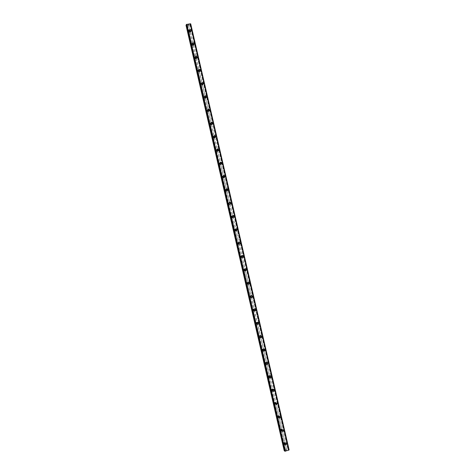 <?xml version="1.0" encoding="UTF-8"?>
<svg xmlns="http://www.w3.org/2000/svg" width="475" height="475" viewBox="0 0 475 475"><rect width="100%" height="100%" fill="white"/><g stroke="black" fill="none" stroke-linecap="round" stroke-linejoin="round"><path stroke-width="0.36" stroke-dasharray="2.38 1.78" d="M281.449 430.843L282.037 429.543L285.125 442.908L284.305 442.492L283.854 443.312L284.733 443.787L285.125 442.908L286.663 449.593L283.985 450.52M285.606 443.294L284.757 442.848L284.335 443.692L285.184 444.143L285.606 443.294M284.555 444.279L285.22 442.938M282.037 429.554L281.17 429.151L280.767 429.94L281.699 430.397L282.037 429.543L278.956 416.201L278.041 415.821L277.685 416.587L278.665 417.014L278.956 416.201L275.874 402.853L274.912 402.497L274.603 403.233L275.625 403.631L275.874 402.853L272.793 389.518L271.795 389.185L271.522 389.886L272.585 390.26L272.793 389.518L269.717 376.182L268.678 375.873L268.44 376.544L269.539 376.889L269.717 376.182L266.641 362.858L265.567 362.573L265.365 363.215L266.493 363.529L266.641 362.858L263.566 349.535L262.467 349.279L262.289 349.891L263.447 350.17L263.566 349.535L260.49 336.223L259.368 335.991L259.213 336.567L260.395 336.828L260.49 336.223L257.42 322.917L257.26 322.584L256.274 322.703L256.138 323.255L256.363 323.606L257.343 323.487L257.42 322.917L254.351 309.617L254.184 309.284L253.181 309.421L253.068 309.949L253.288 310.294L254.291 310.157L254.351 309.617L251.281 296.329L251.115 295.99L250.099 296.151L249.998 296.649L250.218 296.994L251.233 296.833L251.281 296.329L248.211 283.041L248.051 282.696L247.018 282.874L246.929 283.355L247.148 283.7L248.182 283.522L248.211 283.041L245.148 269.758L244.981 269.414L243.936 269.61L243.859 270.067L244.079 270.412L245.124 270.216L245.148 269.758L242.084 256.488L241.917 256.138L240.861 256.352L240.795 256.791L241.015 257.129L242.066 256.922L242.084 256.488L239.02 243.218L238.854 242.868L237.791 243.093L237.732 243.515C238.313 244.542 238.978 244.607 239.721 243.711L239.768 243.046C239.18 242.013 238.515 241.947 237.779 242.856L237.951 243.853L239.014 243.627L239.02 243.218L235.956 229.959L235.79 229.609L234.721 229.841L234.668 230.25L234.888 230.583L235.956 230.351L235.956 229.959L232.898 216.707L232.732 216.351L231.658 216.588L231.61 216.986L231.824 217.318L232.898 217.081L232.898 216.707L229.841 203.454L229.674 203.098L228.594 203.33L228.546 203.733L228.766 204.066L229.841 203.834L229.841 203.454L226.783 190.214L226.617 189.857L225.536 190.083L225.488 190.487L225.708 190.813L226.783 190.588L226.783 190.214L223.725 176.979L223.559 176.623L222.478 176.837L222.431 177.246L222.65 177.573L223.725 177.353L223.725 176.979L220.673 163.756L220.507 163.388L219.426 163.602L219.379 164.012L219.592 164.332L220.673 164.118L220.673 163.756L217.621 150.533L217.449 150.165L216.368 150.373L216.327 150.783L216.541 151.103L217.621 150.896L217.621 150.533L214.569 137.317L214.397 136.948L213.317 137.15L213.275 137.56L213.489 137.881L214.569 137.679L214.569 137.317L211.518 124.106L211.351 123.737L210.265 123.933L210.223 124.343L210.437 124.664L211.518 124.468L211.518 124.106L208.472 110.907L208.299 110.532L207.219 110.722L207.171 111.138L208.472 111.263L208.472 110.907L205.426 97.713L205.253 97.333L204.167 97.518L204.125 97.933L204.339 98.248L205.42 98.064L205.426 97.713L202.38 84.52L202.208 84.14L201.121 84.324L201.079 84.74L202.374 84.871L202.38 84.52L199.34 71.339L199.162 70.959L198.075 71.131L198.033 71.547L198.247 71.862L199.334 71.683L199.34 71.339L196.294 58.164L196.122 57.778L195.035 57.95L194.987 58.366L196.288 58.508L196.294 58.164L193.254 44.994L193.082 44.608L191.995 44.769L191.947 45.19L192.161 45.499L193.248 45.333L193.254 44.994L190.214 31.831L190.042 31.439L188.949 31.599L188.908 32.021L189.121 32.324L190.232 32.045L188.694 25.252L185.897 25.567M282.518 429.905L281.616 429.477L281.242 430.297L282.144 430.724L282.518 429.905M279.425 416.522L278.475 416.118L278.154 416.907L279.098 417.311L279.425 416.522M278.35 417.412L278.861 416.159M276.337 403.144L275.34 402.764L275.061 403.518L276.052 403.904L276.337 403.144M275.251 403.988L275.69 402.788M273.25 389.773L272.211 389.423L271.973 390.141L273.006 390.497L273.25 389.773M272.151 390.569L272.531 389.423M270.168 376.408L269.093 376.087L268.886 376.776L269.96 377.103L270.168 376.408M269.058 377.156L269.378 376.063M267.081 363.048L265.976 362.752L265.804 363.411L266.902 363.707L267.081 363.048M265.964 363.749L266.238 362.716M263.999 349.701L262.865 349.428L262.717 350.051L263.851 350.324L263.999 349.701M262.871 350.354L263.103 349.368M260.918 336.353L259.76 336.11L259.635 336.698L260.793 336.947L260.918 336.353M259.777 336.959L259.973 336.027M257.836 323.018L256.66 322.798L256.553 323.356L257.735 323.582L257.836 323.018M258.554 323.938C257.777 324.633 257.153 324.514 256.69 323.576L256.85 322.691M254.76 309.688L253.561 309.486L253.478 310.021L254.671 310.223L254.76 309.688M253.597 310.199L253.733 309.356M251.685 296.364L250.473 296.18L250.396 296.685L251.613 296.869L251.685 296.364M250.509 296.827L250.628 296.026M248.609 283.047L247.38 282.88L247.321 283.361L248.55 283.527L248.609 283.047M247.428 283.462L247.523 282.702M245.533 269.735L244.298 269.586L244.251 270.043L245.486 270.192L245.533 269.735M244.34 270.103L244.417 269.378M242.464 256.429L241.217 256.298L241.175 256.732L242.422 256.868L242.464 256.429M241.258 256.749L241.324 256.061M239.394 243.129L238.135 243.01L238.106 243.426L239.358 243.55L239.394 243.129M238.177 243.408L238.23 242.749M236.324 229.841L235.06 229.734L235.036 230.132L236.301 230.238L236.324 229.841M235.101 230.066L235.137 229.437M233.261 216.553L231.984 216.458L231.966 216.838L233.237 216.938L233.261 216.553M232.02 216.737L232.055 216.137M230.191 203.276C229.793 202.605 229.366 202.576 228.914 203.187L228.897 203.549L230.179 203.638L230.191 203.276M228.944 203.413L228.968 202.837M227.127 190C226.717 189.323 226.29 189.299 225.845 189.923L225.833 190.273C226.243 190.95 226.67 190.974 227.115 190.356L227.127 190M225.874 190.095L225.886 189.537M224.063 176.736C223.648 176.053 223.214 176.029 222.775 176.664L222.769 177.003C223.185 177.68 223.618 177.709 224.058 177.074L224.063 176.736M222.799 176.777L222.811 176.249M221.006 163.477C220.578 162.788 220.145 162.771 219.711 163.412L219.705 163.732C220.133 164.421 220.56 164.445 221 163.804L221.006 163.477M219.729 163.477L219.729 162.967M217.942 150.225C217.514 149.53 217.081 149.512 216.648 150.165L216.648 150.474C217.075 151.169 217.508 151.187 217.942 150.539L217.942 150.225M216.653 150.177L216.659 149.684M214.884 136.978C214.445 136.283 214.011 136.266 213.584 136.925L213.584 137.222C214.023 137.916 214.457 137.94 214.89 137.281L214.884 136.978M213.59 136.883L213.584 136.408M211.832 123.737C211.387 123.037 210.947 123.019 210.526 123.69L210.526 123.975C210.971 124.676 211.405 124.693 211.832 124.028L211.832 123.737M210.52 123.595L210.514 123.138M208.774 110.509C208.323 109.802 207.884 109.784 207.468 110.461L207.474 110.734C207.919 111.441 208.359 111.459 208.78 110.788L208.774 110.509M207.456 110.319L207.444 109.873M205.723 97.28C205.265 96.567 204.826 96.556 204.41 97.232L204.416 97.506C204.873 98.212 205.307 98.23 205.728 97.553L205.723 97.28M204.393 97.043L204.381 96.621M202.671 84.057C202.208 83.345 201.768 83.333 201.352 84.016L201.364 84.277C201.822 84.989 202.261 85.007 202.677 84.324L202.671 84.057M201.329 83.778L201.317 83.368M199.619 70.846C199.15 70.128 198.71 70.116 198.301 70.805L198.312 71.054C198.776 71.772 199.215 71.784 199.625 71.102L199.619 70.846M198.265 70.52L198.253 70.116M196.567 57.641C196.098 56.917 195.658 56.905 195.249 57.6L195.261 57.843C195.73 58.562 196.169 58.579 196.579 57.885L196.567 57.641M195.207 57.267L195.189 56.875M193.521 44.436C193.046 43.718 192.601 43.7 192.197 44.401L192.209 44.638C192.69 45.357 193.129 45.374 193.533 44.674L193.521 44.436M192.149 44.015L192.132 43.641M190.475 31.243C189.994 30.519 189.555 30.507 189.151 31.208L189.163 31.433C189.644 32.163 190.083 32.175 190.487 31.475L190.475 31.243M189.092 30.78L189.074 30.412M190.855 31.19C190.095 30.038 189.394 30.02 188.759 31.13L188.783 31.492C189.543 32.638 190.237 32.662 190.873 31.558L190.855 31.19M191.14 30.554C190.374 29.397 189.673 29.379 189.038 30.489L189.062 30.851C189.822 32.003 190.523 32.027 191.158 30.917L191.14 30.554M193.901 44.383C193.147 43.237 192.452 43.213 191.811 44.318L191.829 44.692C192.583 45.837 193.277 45.861 193.919 44.757L193.901 44.383M194.192 43.777C193.438 42.631 192.737 42.608 192.096 43.718L192.114 44.092C192.868 45.238 193.568 45.262 194.21 44.157L194.192 43.777M196.947 57.582C196.199 56.442 195.504 56.418 194.863 57.517L194.881 57.902C195.623 59.042 196.317 59.066 196.965 57.968L196.947 57.582M197.25 57.012C196.496 55.866 195.801 55.842 195.154 56.947L195.172 57.333C195.92 58.473 196.614 58.496 197.268 57.398L197.25 57.012M199.999 70.787C199.257 69.647 198.562 69.629 197.915 70.722L197.933 71.119C198.669 72.253 199.363 72.277 200.011 71.185L199.999 70.787M200.302 70.247C199.565 69.112 198.865 69.089 198.217 70.181L198.229 70.579C198.972 71.719 199.666 71.743 200.319 70.65L200.302 70.247M203.051 83.998C202.314 82.87 201.626 82.846 200.967 83.933L200.984 84.342C201.709 85.47 202.403 85.494 203.062 84.413L203.051 83.998M203.365 83.493C202.629 82.359 201.934 82.341 201.275 83.428L201.293 83.837C202.023 84.966 202.718 84.995 203.377 83.909L203.365 83.493M206.102 97.215C205.378 96.093 204.683 96.069 204.024 97.143L204.036 97.571C204.755 98.693 205.449 98.717 206.114 97.642L206.102 97.215M206.423 96.746C205.699 95.617 205.004 95.594 204.339 96.674L204.351 97.102C205.075 98.224 205.77 98.248 206.435 97.173L206.423 96.746M209.154 110.438C208.442 109.321 207.747 109.298 207.082 110.366L207.094 110.806C207.801 111.922 208.495 111.946 209.16 110.883L209.154 110.438M209.481 110.004C208.768 108.882 208.074 108.858 207.409 109.927L207.415 110.366C208.133 111.488 208.822 111.512 209.493 110.449L209.481 110.004M212.206 123.672C211.506 122.562 210.817 122.532 210.14 123.589L210.146 124.046C210.852 125.157 211.541 125.18 212.212 124.129L212.206 123.672M212.545 123.268C211.838 122.152 211.149 122.128 210.473 123.191L210.478 123.643C211.185 124.759 211.874 124.782 212.551 123.732L212.545 123.268M215.264 136.907C214.569 135.803 213.881 135.773 213.204 136.824L213.204 137.293C213.898 138.397 214.587 138.427 215.27 137.388L215.264 136.907M215.608 136.539C214.914 135.434 214.225 135.405 213.542 136.456L213.548 136.925C214.243 138.029 214.932 138.065 215.614 137.02L215.608 136.539M218.322 150.153C217.639 149.055 216.95 149.025 216.268 150.058L216.268 150.551C216.95 151.644 217.633 151.679 218.322 150.646L218.322 150.153M218.678 149.815C217.989 148.717 217.301 148.687 216.618 149.726L216.618 150.213C217.301 151.311 217.983 151.347 218.678 150.314L218.678 149.815M221.38 163.4C220.709 162.313 220.026 162.278 219.331 163.299L219.325 163.81C219.996 164.896 220.679 164.932 221.374 163.917L221.38 163.4M221.742 163.103C221.071 162.011 220.382 161.975 219.688 163.002L219.682 163.513C220.358 164.599 221.041 164.635 221.736 163.62L221.742 163.103M224.443 176.658C223.778 175.578 223.102 175.542 222.401 176.546L222.389 177.08C223.048 178.155 223.731 178.196 224.432 177.193L224.443 176.658M224.812 176.391C224.147 175.311 223.464 175.269 222.763 176.278L222.757 176.813C223.416 177.893 224.099 177.935 224.8 176.932L224.812 176.391M227.507 189.923C226.854 188.848 226.177 188.807 225.471 189.798L225.453 190.35C226.1 191.425 226.777 191.467 227.489 190.481L227.507 189.923M227.881 189.691C227.234 188.617 226.551 188.575 225.845 189.567L225.827 190.119C226.474 191.193 227.157 191.235 227.863 190.249L227.881 189.691M230.571 203.193C229.936 202.13 229.259 202.083 228.54 203.057L228.523 203.632C229.152 204.695 229.829 204.743 230.547 203.775L230.571 203.193M230.957 202.997C230.316 201.928 229.639 201.881 228.92 202.861L228.902 203.437C229.538 204.499 230.215 204.547 230.933 203.579L230.957 202.997M233.635 216.469C233.011 215.418 232.34 215.365 231.616 216.321L231.586 216.921C232.204 217.972 232.881 218.025 233.605 217.075L233.635 216.469M234.027 216.303C233.403 215.246 232.732 215.199 232.008 216.155L231.978 216.754C232.596 217.811 233.273 217.865 233.997 216.915L234.027 216.303M236.704 229.752C236.093 228.713 235.428 228.653 234.697 229.585L234.656 230.215C235.262 231.254 235.927 231.313 236.663 230.387L236.704 229.752M237.102 229.621C236.497 228.576 235.826 228.523 235.089 229.455L235.054 230.084C235.659 231.129 236.33 231.188 237.061 230.256L237.102 229.621M240.178 242.945C239.59 241.912 238.919 241.852 238.183 242.761L238.129 243.42C238.723 244.453 239.388 244.518 240.124 243.61L240.178 242.945M242.838 256.34C242.268 255.318 241.609 255.253 240.861 256.132L240.801 256.821C241.371 257.836 242.03 257.907 242.773 257.034L242.838 256.34M243.259 256.274C242.683 255.253 242.018 255.188 241.276 256.067L241.211 256.761C241.781 257.777 242.446 257.854 243.194 256.975L243.259 256.274M245.913 269.64C245.355 268.636 244.702 268.559 243.948 269.414L243.871 270.132C244.423 271.136 245.076 271.219 245.83 270.376L245.913 269.64M246.335 269.616C245.777 268.607 245.124 268.529 244.37 269.384L244.292 270.109C244.845 271.112 245.504 271.195 246.258 270.346L246.335 269.616M248.983 282.952C248.449 281.96 247.802 281.877 247.042 282.696L246.947 283.456C247.481 284.442 248.128 284.531 248.888 283.717L248.983 282.952M249.417 282.957C248.882 281.96 248.229 281.877 247.469 282.702L247.374 283.462C247.908 284.454 248.556 284.543 249.322 283.729L249.417 282.957M252.059 296.269C251.542 295.29 250.901 295.195 250.135 295.984L250.022 296.78C250.533 297.754 251.174 297.849 251.94 297.077L252.059 296.269M252.498 296.305C251.982 295.331 251.34 295.236 250.574 296.02L250.462 296.822C250.972 297.795 251.613 297.896 252.385 297.118L252.498 296.305M255.134 309.587C254.642 308.631 254.006 308.524 253.24 309.272L253.104 310.116C253.591 311.072 254.22 311.178 254.992 310.442L255.134 309.587M255.586 309.664C255.087 308.702 254.458 308.596 253.68 309.35L253.543 310.193C254.036 311.149 254.671 311.256 255.443 310.513L255.586 309.664M258.21 322.917C257.741 321.979 257.118 321.866 256.346 322.567L256.179 323.457C256.648 324.389 257.272 324.508 258.044 323.813L258.21 322.917M258.667 323.03C258.198 322.086 257.575 321.967 256.797 322.673L256.631 323.564C257.1 324.502 257.723 324.621 258.501 323.926L258.667 323.03M261.292 336.253C260.846 335.338 260.235 335.207 259.457 335.867L259.261 336.799C259.706 337.713 260.312 337.844 261.09 337.197L261.292 336.253M261.755 336.395C261.309 335.475 260.698 335.35 259.92 336.009L259.724 336.947C260.169 337.862 260.775 337.992 261.553 337.339L261.755 336.395M264.373 349.6C263.952 348.703 263.352 348.561 262.574 349.173L262.342 350.152C262.764 351.043 263.358 351.191 264.136 350.592L264.373 349.6M264.848 349.772C264.421 348.876 263.821 348.733 263.043 349.345L262.812 350.33C263.233 351.221 263.827 351.369 264.605 350.77L264.848 349.772M267.455 362.947C267.057 362.081 266.475 361.92 265.703 362.478L265.43 363.512C265.822 364.378 266.404 364.539 267.176 363.987L267.455 362.947M267.936 363.155C267.538 362.288 266.956 362.128 266.178 362.686L265.905 363.725C266.297 364.592 266.879 364.753 267.651 364.2L267.936 363.155M270.536 376.301C270.168 375.464 269.604 375.292 268.838 375.79L268.512 376.883C268.88 377.714 269.444 377.886 270.21 377.399L270.536 376.301M271.029 376.544C270.655 375.701 270.091 375.535 269.319 376.034L268.998 377.126C269.367 377.963 269.931 378.136 270.697 377.649L271.029 376.544M273.624 389.66C273.279 388.853 272.733 388.669 271.979 389.108L271.599 390.254C271.938 391.056 272.484 391.246 273.238 390.812L273.624 389.66M274.123 389.945C273.778 389.132 273.226 388.948 272.472 389.387L272.092 390.533C272.43 391.341 272.977 391.531 273.731 391.097L274.123 389.945M276.711 403.032L275.132 402.438L274.692 403.631L276.26 404.237L276.711 403.032M277.216 403.346L275.631 402.747L275.191 403.946L276.765 404.552L277.216 403.346M279.799 416.409L278.291 415.767L277.78 417.02L279.276 417.662L279.799 416.409M280.309 416.753L278.801 416.118L278.291 417.371L279.793 418.012L280.309 416.753M282.886 429.786L281.455 429.115L280.873 430.409L282.293 431.092L282.886 429.786M283.409 430.172L281.972 429.495L281.39 430.795L282.809 431.478L283.409 430.172M285.98 443.175L284.632 442.468L283.967 443.81L285.303 444.523L285.98 443.175M286.508 443.597L285.154 442.884L284.489 444.232L285.831 444.944L286.508 443.597M188.824 24.504L188.486 24.552L188.824 24.504M188.729 24.73L188.385 24.777L188.729 24.73M188.379 24.795L188.878 24.48L188.379 24.795M188.07 24.825L187.708 24.872L188.07 24.825M187.696 24.89L188.153 24.825L187.696 24.89M186.384 25.068L186.728 24.795L284.733 451.137M288.913 450.086L190.481 23.803M190.724 23.869L288.978 449.801L288.236 449.795L288.212 449.178L286.663 449.593M188.694 25.252L190.255 24.949L190 24.35L190.659 24.011M286.223 450.448L286.567 450.353L286.223 450.448M286.039 450.3L286.372 450.193L286.039 450.3M286.372 450.193L286.193 450.478L286.354 450.181M288.574 449.807L190.297 24.183L288.562 449.807M284.935 450.971L186.538 24.718L285.065 450.817L284.638 450.739M189.121 32.324L191.995 44.769M187.388 25.436L285.398 449.991M187.518 25.377L188.949 31.599M190.208 32.169L193.082 44.608M192.161 45.499L195.035 57.95M193.248 45.333L196.122 57.778M195.201 58.674L198.075 71.131M196.288 58.508L199.162 70.959M198.247 71.862L201.121 84.324M199.334 71.683L202.208 84.14M201.293 85.049L204.167 97.518M202.374 84.871L205.253 97.333M204.339 98.248L207.219 110.722M205.42 98.064L208.299 110.532M207.385 111.453L210.265 123.933M208.472 111.263L211.351 123.737M210.437 124.664L213.317 137.15M211.518 124.468L214.397 136.948M213.489 137.881L216.368 150.373M214.569 137.679L217.449 150.165M216.541 151.103L219.426 163.602M217.621 150.896L220.507 163.388M219.592 164.332L222.478 176.837M220.673 164.118L223.559 176.623M222.65 177.573L225.536 190.083M223.725 177.353L226.617 189.857M225.708 190.813L228.594 203.33M226.783 190.588L229.674 203.098M228.766 204.066L231.658 216.588L231.984 216.458M229.841 203.834L232.732 216.351M231.824 217.318L234.715 229.847L235.06 229.734M233.237 216.938L232.904 217.075L235.79 229.609M234.888 230.583L237.779 243.117M236.301 230.238L235.956 230.351L238.854 242.868M237.951 243.853L240.843 256.393M239.358 243.55L239.014 243.627L241.917 256.138M241.015 257.129L243.912 269.675M242.09 256.874L244.981 269.414M244.079 270.412L246.976 282.963M245.153 270.15L248.051 282.696M247.148 283.7L250.046 296.257M248.217 283.433L251.115 295.99M250.218 296.994L253.122 309.558M251.287 296.721L254.184 309.284M253.288 310.294L256.191 322.869M254.357 310.021L257.26 322.584M256.363 323.606L259.267 336.181M257.426 323.321L260.33 335.896M259.433 336.918L262.342 349.505M260.502 336.633L263.405 349.208M262.509 350.241L265.418 362.829M263.577 349.944L266.481 362.532M265.584 363.565L268.494 376.164M266.653 363.268L269.557 375.862M268.666 376.901L271.575 389.506M269.729 376.598L272.638 389.197M271.748 390.242L274.657 402.853M272.804 389.933L275.714 402.539M274.823 403.59L277.738 416.207M275.886 403.275L278.795 415.886M277.911 416.943L280.82 429.566M278.967 416.622L281.883 429.24M280.992 430.303L283.908 442.932M282.049 429.976L284.964 442.599M284.08 443.674L285.534 449.991M285.137 443.341L286.597 449.653M186.081 25.62L284.127 450.395M190.255 24.949L288.212 449.178M190 25.062L287.933 449.19M188.605 25.222L190.042 31.439M186.598 24.967L284.881 450.728M186.693 24.896L284.994 450.751M186.723 24.819L285.059 450.805L186.728 24.795M186.687 24.765L285.042 450.864M186.325 24.653L284.762 451.113M190.6 24.041L288.913 449.801M190.089 24.278L288.349 449.813M190 24.35L288.236 449.795M189.964 24.433L288.171 449.742M190.006 24.48L288.183 449.683M190.327 24.581L288.432 449.463M190.38 24.658L288.45 449.374M284.305 442.492L284.757 442.848M281.17 429.151L281.616 429.477M278.041 415.821L278.475 416.118M274.912 402.497L275.34 402.764M271.795 389.185L272.211 389.423M268.678 375.873L269.093 376.087M265.567 362.573L265.976 362.752M262.467 349.279L262.865 349.428M259.368 335.991L259.76 336.11M256.274 322.703L256.66 322.798M253.181 309.421L253.561 309.486M250.099 296.151L250.473 296.18M247.018 282.874L247.38 282.88M243.936 269.61L244.298 269.586M240.861 256.352L241.217 256.298M237.791 243.093L238.135 243.01M228.582 203.359L228.914 203.187M225.518 190.125L225.845 189.923M222.454 176.896L222.775 176.664M219.397 163.673L219.711 163.412M216.339 150.456L216.648 150.165M213.281 137.245L213.584 136.925M210.229 124.04L210.526 123.69M207.177 110.841L207.468 110.461M204.125 97.648L204.41 97.232M201.079 84.467L201.352 84.016M198.033 71.286L198.301 70.805M194.987 58.11L195.249 57.6M191.942 44.941L192.197 44.401M188.902 31.778L189.151 31.208M188.759 31.13L189.038 30.489M191.811 44.318L192.096 43.718M194.863 57.517L195.154 56.947M197.915 70.722L198.217 70.181M200.967 83.933L201.275 83.428M204.024 97.143L204.339 96.674M207.082 110.366L207.409 109.927M210.14 123.589L210.473 123.191M213.204 136.824L213.542 136.456M216.268 150.058L216.618 149.726M219.331 163.299L219.688 163.002M222.401 176.546L222.763 176.278M225.471 189.798L225.845 189.567M228.54 203.057L228.92 202.861M231.616 216.321L232.008 216.155M234.697 229.585L235.089 229.455M237.779 242.856L238.183 242.761M240.861 256.132L241.276 256.067M243.948 269.414L244.37 269.384M247.042 282.696L247.469 282.702M250.135 295.984L250.574 296.02M253.24 309.272L253.68 309.35M256.346 322.567L256.797 322.673M259.457 335.867L259.92 336.009M262.574 349.173L263.043 349.345M265.703 362.478L266.178 362.686M268.838 375.79L269.319 376.034M271.979 389.108L272.472 389.387M275.132 402.438L275.631 402.747M278.291 415.767L278.801 416.118M281.455 429.115L281.972 429.495M284.632 442.468L285.154 442.884M285.303 444.523L285.831 444.944M282.293 431.092L282.809 431.478M279.276 417.662L279.793 418.012M276.26 404.237L276.765 404.552M273.238 390.812L273.731 391.097M270.21 377.399L270.697 377.649M267.176 363.987L267.651 364.2M264.136 350.592L264.605 350.77M261.09 337.197L261.553 337.339M258.044 323.813L258.501 323.926M254.992 310.442L255.443 310.513M251.94 297.077L252.385 297.118M248.888 283.717L249.322 283.729M245.83 270.376L246.258 270.346M242.773 257.034L243.194 256.975M239.721 243.711L240.124 243.61M236.663 230.387L237.061 230.256M233.605 217.075L233.997 216.915M230.547 203.775L230.933 203.579M227.489 190.481L227.863 190.249M224.432 177.193L224.8 176.932M221.374 163.917L221.736 163.62M218.322 150.646L218.678 150.314M215.27 137.388L215.614 137.02M212.212 124.129L212.551 123.732M209.16 110.883L209.493 110.449M206.114 97.642L206.435 97.173M203.062 84.413L203.377 83.909M200.011 71.185L200.319 70.65M196.965 57.968L197.268 57.398M193.919 44.757L194.21 44.157M190.873 31.558L191.158 30.917M190.232 32.045L190.487 31.475M193.272 45.214L193.533 44.674M196.312 58.389L196.579 57.885M199.357 71.577L199.625 71.102M202.398 84.77L202.677 84.324M205.443 97.963L205.728 97.553M208.489 111.168L208.78 110.788M211.535 124.385L211.832 124.028M214.587 137.602L214.89 137.281M217.633 150.83L217.942 150.539M220.685 164.065L221 163.804M223.737 177.306L224.058 177.074M226.789 190.552L227.115 190.356M229.847 203.811L230.179 203.638M242.066 256.922L242.422 256.868M245.124 270.216L245.486 270.192M248.182 283.522L248.55 283.527M251.233 296.833L251.613 296.869M254.291 310.157L254.671 310.223M257.343 323.487L257.735 323.582M260.395 336.828L260.793 336.947M263.447 350.17L263.851 350.324M266.493 363.529L266.902 363.707M269.539 376.889L269.96 377.103M272.585 390.26L273.006 390.497M275.625 403.631L276.052 403.904M278.665 417.014L279.098 417.311M281.699 430.397L282.144 430.724M284.733 443.787L285.184 444.143M189.964 24.451L288.159 449.724M190.386 24.629L288.467 449.397"/><path stroke-width="0.71" d="M285.22 442.932L286.573 443.644L285.891 444.992L284.555 444.279L285.22 442.938L286.573 443.644L285.891 444.998L284.555 444.279M282.037 429.543L283.468 430.219L282.874 431.526L281.449 430.843L282.037 429.543L283.474 430.219L282.874 431.526L281.449 430.843M278.861 416.159L280.375 416.795L279.852 418.053L278.35 417.412L278.861 416.159L280.375 416.795L279.852 418.053L278.35 417.412M275.69 402.788L277.275 403.382L276.824 404.593L275.251 403.988L275.69 402.788L277.275 403.382L276.824 404.593L275.251 403.988M272.531 389.423C273.285 388.978 273.837 389.162 274.182 389.975L273.79 391.133C273.036 391.56 272.49 391.376 272.151 390.569L272.531 389.423C273.285 388.978 273.837 389.162 274.182 389.975L273.79 391.133C273.036 391.56 272.49 391.376 272.151 390.569M269.378 376.063C270.144 375.565 270.714 375.731 271.082 376.574L270.756 377.678C269.99 378.165 269.42 377.993 269.058 377.156L269.378 376.063C270.15 375.565 270.714 375.731 271.088 376.574L270.756 377.678C269.99 378.165 269.42 377.993 269.058 377.156M266.238 362.716C267.009 362.158 267.597 362.312 267.995 363.179L267.71 364.23C266.938 364.776 266.356 364.616 265.964 363.749L266.238 362.716C267.009 362.158 267.597 362.312 267.995 363.179L267.71 364.23C266.938 364.776 266.356 364.616 265.964 363.749M263.103 349.368C263.88 348.757 264.48 348.899 264.902 349.796L264.664 350.787C263.886 351.393 263.287 351.245 262.871 350.354L263.103 349.368C263.88 348.757 264.48 348.899 264.902 349.796L264.664 350.787C263.886 351.393 263.287 351.245 262.871 350.354M259.973 336.027C260.751 335.362 261.363 335.492 261.814 336.413L261.612 337.357C260.834 338.01 260.223 337.879 259.777 336.959L259.973 336.027C260.751 335.368 261.363 335.492 261.814 336.413L261.612 337.357C260.834 338.01 260.223 337.879 259.777 336.959M256.85 322.691C257.628 321.979 258.252 322.098 258.727 323.042L258.554 323.938C257.777 324.633 257.159 324.514 256.69 323.576L256.85 322.691C257.628 321.985 258.252 322.098 258.727 323.042L258.554 323.938M253.733 309.356C254.505 308.608 255.14 308.714 255.639 309.67L255.497 310.525C254.725 311.262 254.089 311.155 253.597 310.199L253.733 309.356C254.511 308.608 255.14 308.714 255.639 309.67L255.497 310.525C254.725 311.267 254.089 311.155 253.597 310.199M250.628 296.026C251.394 295.236 252.035 295.331 252.552 296.311L252.433 297.118C251.667 297.902 251.026 297.801 250.509 296.827L250.628 296.026C251.394 295.236 252.035 295.331 252.552 296.311L252.433 297.118C251.667 297.902 251.026 297.801 250.515 296.827M247.523 282.702C248.283 281.877 248.93 281.966 249.47 282.957L249.369 283.729C248.609 284.543 247.962 284.454 247.428 283.462L247.523 282.702C248.283 281.877 248.93 281.966 249.47 282.957L249.375 283.729C248.609 284.543 247.962 284.454 247.428 283.462M244.417 269.378C245.177 268.523 245.83 268.601 246.388 269.61L246.305 270.34C245.551 271.189 244.898 271.112 244.346 270.103L244.417 269.378C245.171 268.523 245.83 268.601 246.388 269.61L246.305 270.34C245.551 271.189 244.898 271.112 244.34 270.103M241.324 256.061C242.072 255.176 242.731 255.247 243.307 256.268L243.242 256.969C242.493 257.842 241.834 257.771 241.258 256.749L241.324 256.061C242.072 255.176 242.731 255.247 243.307 256.268L243.242 256.969C242.493 257.842 241.834 257.771 241.258 256.749M238.23 242.749C238.967 241.84 239.638 241.9 240.231 242.933L240.178 243.604C239.436 244.506 238.771 244.441 238.177 243.408L238.23 242.749C238.973 241.834 239.638 241.9 240.231 242.933L240.178 243.604C239.436 244.506 238.771 244.441 238.183 243.408M235.137 229.437C235.873 228.505 236.544 228.558 237.15 229.609L237.108 230.244C236.378 231.171 235.707 231.111 235.101 230.066L235.137 229.437C235.873 228.505 236.544 228.558 237.15 229.609L237.108 230.244C236.378 231.171 235.707 231.111 235.101 230.066M232.055 216.137C232.78 215.175 233.451 215.228 234.074 216.285L234.044 216.897C233.32 217.841 232.643 217.793 232.026 216.737L232.055 216.137C232.78 215.181 233.451 215.228 234.074 216.285L234.044 216.897C233.314 217.847 232.643 217.793 232.02 216.737M228.968 202.837C229.686 201.857 230.363 201.905 230.998 202.973L230.975 203.555C230.256 204.523 229.579 204.476 228.944 203.413L228.968 202.837C229.686 201.857 230.363 201.905 230.998 202.973L230.975 203.555C230.256 204.523 229.579 204.476 228.944 203.413M225.886 189.537C226.599 188.545 227.276 188.587 227.929 189.662L227.911 190.22C227.198 191.211 226.522 191.164 225.874 190.095L225.886 189.537C226.599 188.545 227.276 188.587 227.929 189.662L227.911 190.22C227.198 191.211 226.522 191.164 225.874 190.089M222.811 176.249C223.511 175.239 224.194 175.275 224.859 176.362L224.847 176.896C224.141 177.899 223.458 177.864 222.799 176.777L222.811 176.249C223.511 175.239 224.194 175.275 224.859 176.362L224.847 176.896C224.141 177.899 223.458 177.864 222.799 176.777M219.729 162.967C220.424 161.939 221.112 161.975 221.789 163.067L221.783 163.584C221.083 164.599 220.4 164.564 219.729 163.471L219.729 162.967C220.424 161.939 221.112 161.975 221.789 163.067L221.783 163.584C221.083 164.599 220.4 164.564 219.729 163.477M216.659 149.684C217.342 148.645 218.031 148.675 218.72 149.779L218.72 150.272C218.025 151.305 217.342 151.276 216.653 150.177L216.659 149.684C217.342 148.645 218.031 148.675 218.72 149.779L218.72 150.272C218.025 151.305 217.342 151.276 216.659 150.177M213.584 136.408C214.267 135.357 214.955 135.387 215.65 136.497L215.656 136.972C214.973 138.017 214.284 137.988 213.59 136.883L213.584 136.408C214.267 135.357 214.955 135.387 215.65 136.497L215.656 136.972C214.973 138.017 214.284 137.988 213.59 136.883M210.514 123.138C211.191 122.081 211.88 122.105 212.586 123.221L212.592 123.684C211.915 124.735 211.227 124.711 210.52 123.595L210.514 123.138C211.191 122.081 211.88 122.105 212.586 123.221L212.592 123.684C211.915 124.735 211.227 124.711 210.52 123.595M207.444 109.879C208.115 108.805 208.804 108.828 209.523 109.951L209.534 110.396C208.863 111.465 208.169 111.435 207.456 110.319L207.444 109.873C208.115 108.805 208.804 108.828 209.523 109.951L209.534 110.396C208.863 111.465 208.169 111.435 207.456 110.319M204.381 96.621C205.04 95.54 205.734 95.564 206.459 96.692L206.471 97.12C205.806 98.194 205.117 98.171 204.393 97.043L204.381 96.621C205.04 95.54 205.734 95.564 206.459 96.686L206.471 97.12C205.806 98.194 205.117 98.171 204.393 97.043M201.311 83.368C201.97 82.276 202.665 82.3 203.401 83.434L203.413 83.849C202.754 84.936 202.059 84.906 201.329 83.778L201.317 83.368C201.97 82.276 202.665 82.3 203.401 83.434L203.413 83.849C202.754 84.93 202.059 84.906 201.329 83.778M198.253 70.122C198.9 69.023 199.601 69.047 200.343 70.187L200.355 70.585C199.702 71.677 199.007 71.654 198.265 70.52L198.253 70.116C198.9 69.023 199.601 69.047 200.343 70.181L200.355 70.585C199.702 71.677 199.007 71.654 198.265 70.52M195.189 56.881C195.837 55.777 196.531 55.801 197.285 56.941L197.303 57.333C196.65 58.431 195.955 58.407 195.207 57.267L195.189 56.875C195.837 55.777 196.531 55.795 197.285 56.941L197.303 57.333C196.65 58.431 195.955 58.407 195.207 57.261M192.132 43.641C192.773 42.536 193.467 42.554 194.227 43.706L194.245 44.086C193.604 45.19 192.903 45.167 192.149 44.015L192.132 43.641C192.773 42.536 193.473 42.554 194.227 43.706L194.245 44.086C193.604 45.184 192.903 45.167 192.149 44.015M189.074 30.412C189.709 29.302 190.41 29.319 191.17 30.477L191.193 30.845C190.552 31.956 189.852 31.932 189.092 30.78L189.074 30.412C189.709 29.302 190.41 29.319 191.176 30.477L191.193 30.845C190.552 31.95 189.857 31.932 189.092 30.774M284.216 450.716L186.016 25.282L284.216 450.716L284.638 450.739M186.384 25.068L186.016 25.282M186.283 24.641L284.733 451.143L186.342 24.492L284.852 451.244L288.913 450.086L190.457 23.756L288.895 450.116M190.469 23.768L288.913 450.092L190.469 23.768L186.342 24.492M190.481 23.803L289.073 449.926L190.683 23.851M186.746 24.284L285.309 451.244M186.77 24.273L285.332 451.244M186.152 25.175L284.382 450.745M186.408 24.457L284.923 451.244M186.717 24.302L285.273 451.244M190.724 23.863L289.103 449.902"/></g></svg>
